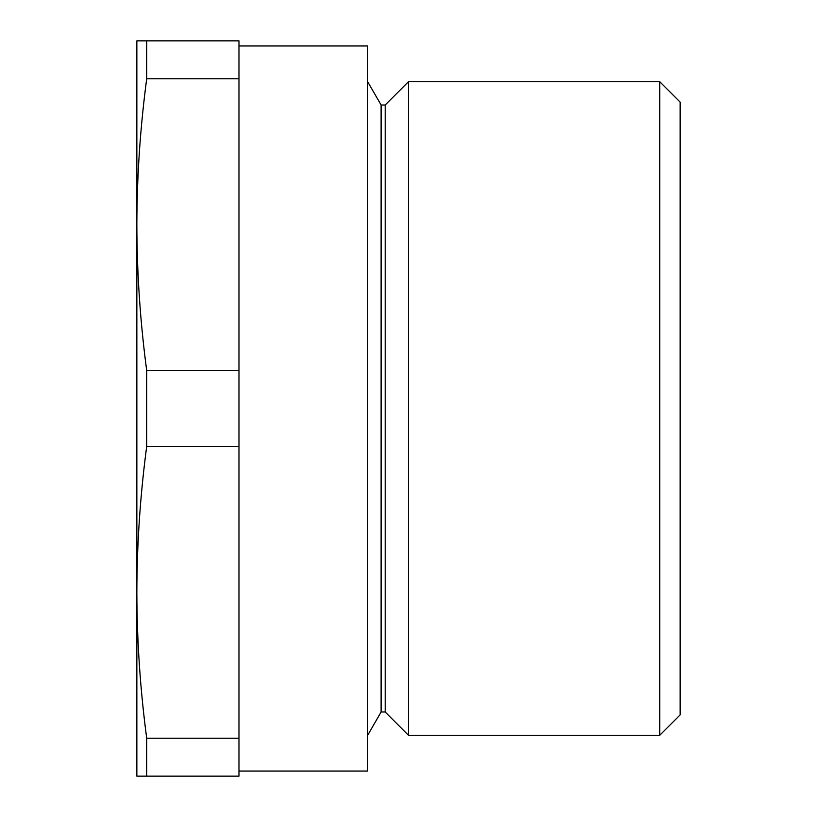<?xml version="1.0" encoding="UTF-8"?>
<svg xmlns="http://www.w3.org/2000/svg" width="817" height="817" viewBox="0 0 817 817"><rect width="100%" height="100%" fill="white"/><g stroke="black" fill="none" stroke-linecap="round" stroke-linejoin="round"><path stroke-width="1.23" d="M238.972 771.044L367.65 771.044L367.65 45.956L238.972 45.956M408.5 81.7L408.5 735.3L385.195 711.995L385.195 105.005L408.5 81.7L659.727 81.7L680.153 102.125L680.153 714.875L659.727 735.3L659.727 81.7M385.195 105.005L381.11 105.005L367.65 81.7M385.195 711.995L381.11 711.995L381.11 105.005M381.11 711.995L367.65 735.3M408.5 735.3L659.727 735.3M146.703 78.769L146.703 40.85L136.847 40.85L136.847 224.675C136.97 176.043 140.258 127.401 146.703 78.769L238.972 78.769L238.972 40.85L146.703 40.85M146.703 370.581C140.258 321.949 136.97 273.307 136.847 224.675L136.847 592.325C136.97 543.693 140.258 495.051 146.703 446.419L146.703 370.581L238.972 370.581L238.972 78.769M238.972 370.581L238.972 446.419L146.703 446.419M146.703 738.231C140.258 689.599 136.97 640.957 136.847 592.325L136.847 776.15L146.703 776.15L146.703 738.231L238.972 738.231L238.972 446.419M238.972 738.231L238.972 776.15L146.703 776.15"/></g></svg>
